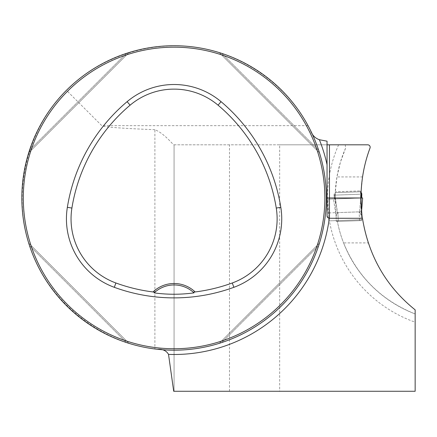 <?xml version="1.0" encoding="UTF-8"?>
<svg xmlns="http://www.w3.org/2000/svg" width="437" height="437" viewBox="0 0 437 437"><rect width="100%" height="100%" fill="white"/><g stroke="black" fill="none" stroke-linecap="round" stroke-linejoin="round"><path stroke-width="0.33" stroke-dasharray="2.19 1.64" d="M279.664 391.273L174.063 391.273L174.063 144.816L279.664 144.816L279.664 391.273L415.15 391.273L415.15 322.189A131.816 131.816 0 0 1 329.422 220.86L328.793 220.882L328.034 199.168L328.793 220.882L362.672 219.696A142.691 142.691 0 0 1 361.678 211.776L361.006 198.016L361.142 191.745L335.261 192.651L361.142 191.745L362.563 176.93L364.07 168.54L366.654 158.199L370.008 148.077C370.374 146.215 369.615 145.128 367.741 144.816L345.274 144.816L345.58 148.165L340.385 162.285L336.943 176.93L362.563 176.93M279.664 144.816L345.274 144.816M368.265 242.901C377.399 269.766 393.027 292.085 415.15 309.855L415.15 313.952C381.299 300.334 357.439 276.648 343.575 242.901L368.265 242.901A142.691 142.691 0 0 1 362.672 219.696L337.227 220.587A124.086 124.086 0 0 0 343.575 242.901M337.227 220.587A124.086 124.086 0 0 0 415.15 313.952A124.086 124.086 0 0 1 337.227 220.587L329.422 220.86M345.58 148.165A124.086 124.086 0 0 0 335.152 198.917L361.006 198.016L328.034 199.168L335.152 198.917L335.261 192.651L336.943 176.93M174.063 391.273L174.063 144.816C173.03 145.15 164.913 133.722 154.9 129.702L154.9 348.983C98.391 341.767 48.512 301.115 30.038 247.222C11.641 193.301 26.182 130.625 66.44 90.312C100.046 56.876 149.192 40.586 196.12 47.327C243.01 54.308 285.432 83.991 308.052 125.654L310.543 130.466A152.234 152.234 0 0 1 157.429 349.283L157.637 349.305M174.057 144.816L327.045 144.816L327.045 141.173M154.9 129.702C120.973 128.369 103.263 127.02 101.783 125.654L66.44 90.312M318.655 245.66C303.961 290.84 266.963 327.832 221.783 342.532C266.963 327.832 303.961 290.84 318.655 245.66L221.783 342.532L318.655 245.66M219.576 343.242L220.133 343.061M29.514 150.262C44.213 105.082 81.206 68.085 126.386 53.39C81.206 68.085 44.213 105.082 29.514 150.262L126.386 53.39L29.514 150.262M128.593 52.68L128.036 52.855M319.365 152.469L319.19 151.912M318.655 150.262C303.961 105.082 266.963 68.085 221.783 53.39C266.963 68.085 303.961 105.082 318.655 150.262L221.783 53.39L318.655 150.262M126.386 342.532C81.206 327.832 44.213 290.84 29.514 245.66C44.213 290.84 81.206 327.832 126.386 342.532L29.514 245.66L126.386 342.532M28.804 243.453L28.984 244.01M154.889 292.216A28.995 28.995 0 0 1 193.28 292.216M319.458 243.141L219.27 343.335L319.458 243.141M28.711 152.775L128.904 52.587L28.711 152.775M219.27 52.587L319.458 152.775L219.27 52.587M128.904 343.335L28.711 243.141L128.904 343.335M327.045 215.862L327.045 197.983M327.045 164.705L327.045 144.816M362.459 218.276L329.46 218.276A2.414 2.414 0 0 1 328.504 218.079A2.414 2.414 0 0 0 329.46 218.276M361.678 211.776L328.515 212.934M229.485 391.273L229.485 144.816M361.099 192.766L360.443 192.509L361.585 192.952L360.831 203.609L361.235 215.255L360.443 192.509L360.831 203.609L361.585 192.952L361.803 194.175L334.087 195.142L334.218 193.902L335.714 204.489L334.218 193.902L335.326 193.389L335.272 191.794L360.388 190.92L335.272 191.794L336.119 216.135L335.326 193.389L334.218 193.902L334.087 195.142L361.055 194.203M336.124 216.162L336.304 221.472L336.124 216.162M360.443 192.509L360.388 190.92L360.443 192.509M361.235 215.283L361.421 220.592L361.235 215.283M336.304 221.472L338.238 221.401L336.304 221.472M338.238 221.401L361.421 220.592L338.238 221.401L337.932 212.606L336.108 215.829L337.932 212.606L359.181 211.863L361.224 214.949L359.181 211.863L337.932 212.606L338.238 221.401M361.59 210.891L362.644 197.956L334.414 198.944L362.65 197.956L333.507 198.977L336.119 216.135L333.507 198.977L334.414 198.944L334.087 195.142L334.414 198.944L361.738 197.988L361.803 194.175M361.006 198.016L335.436 198.906L337.572 212.912L335.436 198.906L333.507 198.977L361.738 197.988M360.716 198.027L359.569 212.147L360.716 198.027M338.604 144.816A131.816 131.816 0 0 0 328.608 215.649M308.052 125.654L101.783 125.654M359.493 220.658L359.181 211.863L359.493 220.658M361.596 210.907L361.246 215.19L361.596 210.907"/><path stroke-width="0.66" d="M174.063 391.273L173.708 391.273L168.529 354.396C166.36 350.649 162.662 348.945 157.429 349.283L154.9 348.983M173.708 391.273L415.15 391.273L415.15 309.855C386.215 286.606 368.648 256.082 362.459 218.276L329.296 218.271L327.848 217.664L327.045 215.862A2.414 2.414 0 0 0 328.504 218.079A2.414 2.414 0 0 1 327.045 215.862L327.045 141.173L319.381 139.725C315.082 138.19 312.133 135.109 310.543 130.466M415.15 313.952L415.15 322.189M327.045 144.816L367.741 144.816A2.414 2.414 0 0 1 370.008 148.077A142.691 142.691 0 0 0 361.006 197.983C361.486 210.301 361.973 217.063 362.459 218.276M326.319 197.961A152.234 152.234 0 0 0 97.97 66.124A152.234 152.234 0 0 0 97.97 329.798A152.234 152.234 0 0 0 326.319 197.961M220.133 343.061L219.341 343.313M128.036 52.855L128.828 52.609M319.19 151.912L319.436 152.704M28.984 244.01L28.733 243.218M154.157 292.883A28.995 28.995 0 0 1 193.28 292.216L195.142 291.954A30.448 30.448 0 0 0 153.026 291.954L154.889 292.216L154.157 292.883C167.278 294.691 180.563 294.691 194.012 292.883L193.28 292.216A28.995 28.995 0 0 1 194.012 292.883M153.026 291.954A169.731 169.731 0 0 1 115.892 282.979A68.243 68.243 0 0 1 71.908 208.056A169.731 169.731 0 0 1 130.1 105.186A68.243 68.243 0 0 1 218.068 105.186A169.731 169.731 0 0 1 276.26 208.056A68.243 68.243 0 0 1 232.276 282.979A169.731 169.731 0 0 1 195.142 291.954M114.314 287.317A174.347 174.347 0 0 0 233.861 287.317A72.859 72.859 0 0 0 280.816 207.324A174.347 174.347 0 0 0 221.04 101.657A72.859 72.859 0 0 0 127.129 101.657A174.347 174.347 0 0 0 67.353 207.324A72.859 72.859 0 0 0 114.314 287.317L115.892 282.979M324.871 197.961A150.787 150.787 0 0 0 98.691 67.374A150.787 150.787 0 0 0 98.691 328.542A150.787 150.787 0 0 0 324.871 197.961M361.006 197.983L327.045 197.983L327.045 164.705A156.533 156.533 0 0 0 319.381 139.725M361.099 192.766L361.585 192.952L361.803 194.175L361.055 194.203M361.738 197.988L361.803 194.175M361.006 198.016L362.65 197.956L361.59 210.891M329.296 218.271A156.533 156.533 0 0 1 168.529 354.396M329.46 144.816L329.46 218.276M232.276 282.979L233.861 287.317M130.1 105.186L127.129 101.657M71.908 208.056L67.353 207.324M276.26 208.056L280.816 207.324M218.068 105.186L221.04 101.657"/></g></svg>
